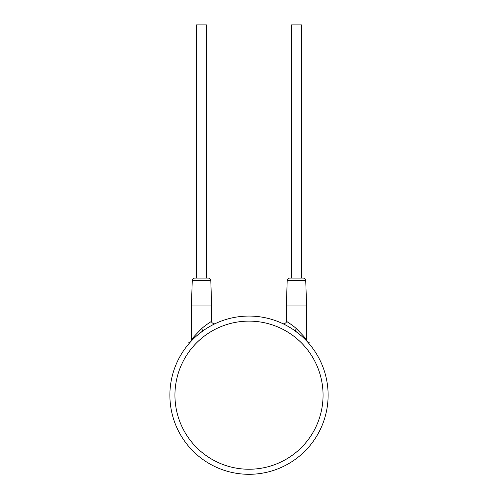 <?xml version="1.0" encoding="UTF-8"?>
<svg xmlns="http://www.w3.org/2000/svg" width="498" height="498" viewBox="0 0 498 498"><rect width="100%" height="100%" fill="white"/><g stroke="black" fill="none" stroke-linecap="round" stroke-linejoin="round"><path stroke-width="0.75" d="M203.757 330.274L204.566 329.72M205.437 329.134L206.377 328.524M208.444 327.248L208.936 326.956M209.453 326.657L210.386 326.122M211.625 325.449L212.086 325.2M213.499 324.472L214.065 324.192M214.177 324.136L214.545 323.955M198.634 334.164L196.635 335.87L198.634 334.164M193.448 338.845L192.359 339.941L193.448 338.845M191.63 340.694L191.089 341.267M191.089 341.273L191.574 340.757M299.366 334.164L301.365 335.87L299.366 334.164M304.552 338.845L305.641 339.941L304.552 338.845M306.37 340.694L307.179 341.566M307.191 341.572L306.413 340.744L307.266 341.653L306.6 339.941L306.6 305.934L286.344 305.934L286.344 321.322C287.109 323.401 281.731 324.41 282.733 323.613M294.25 330.28L293.44 329.726M292.575 329.141L291.629 328.531M289.568 327.254L289.083 326.968M288.554 326.657L287.62 326.128M286.742 325.642L285.92 325.206M285.167 324.814L284.557 324.503M284.501 324.472L283.941 324.192M283.823 324.136L283.455 323.955M283.866 324.161L284.42 324.435M285.815 325.144L286.63 325.58M287.495 326.059L289.388 327.149M291.454 328.412L292.438 329.054M294.218 330.255L294.555 330.491M301.159 335.689L295.003 330.809L296.472 328.748C303.481 335.913 306.861 339.642 306.6 339.941C306.861 339.642 303.487 335.913 296.472 328.748C293.241 325.692 287.01 321.577 286.381 321.347C286.132 321.092 292.774 325.25 296.472 328.748L296.378 328.661M288.647 322.754L288.323 322.542M305.735 280.53L287.209 280.53C287.383 279.048 288.23 278.239 289.743 278.083L303.201 278.083C304.714 278.239 305.56 279.048 305.735 280.53L306.6 305.934M192.265 280.53C192.44 279.048 193.286 278.239 194.799 278.083L208.257 278.083C209.77 278.239 210.617 279.048 210.791 280.53L211.656 305.934L191.4 305.934L192.265 280.53L210.791 280.53M206.589 278.083L206.589 24.9L196.467 24.9L196.467 278.083L201.528 278.083M291.411 278.083L291.411 24.9L301.533 24.9L301.533 278.083M201.528 328.748C204.771 325.68 210.99 321.584 211.619 321.347C211.862 321.092 205.238 325.238 201.528 328.748C194.519 335.913 191.139 339.642 191.4 339.941C191.139 339.642 194.513 335.913 201.528 328.748L202.997 330.809L196.965 335.584M328.12 395.182A79.12 79.12 0 0 0 249 316.062A79.12 79.12 0 0 0 169.88 395.182A79.12 79.12 0 0 0 249 474.301A79.12 79.12 0 0 0 328.12 395.182A79.12 79.12 0 0 0 249 316.062A79.12 79.12 0 0 0 169.88 395.182M323.059 395.182A74.059 74.059 0 0 0 249 321.123A74.059 74.059 0 0 0 174.941 395.182A74.059 74.059 0 0 0 249 469.24A74.059 74.059 0 0 0 323.059 395.182M302.547 336.934L303.948 338.254M295.003 330.809L296.161 331.649M296.21 331.693L297.213 332.452M299.323 334.127L300.138 334.812M307.135 341.51L309.134 342.475M287.209 280.53L286.344 305.934M214.476 323.993L215.267 323.613C216.269 324.41 210.891 323.401 211.656 321.322L211.656 305.934M214.016 324.217L213.138 324.659M212.565 324.951L210.305 326.171M209.067 326.881L207.84 327.609M205.991 328.773L204.273 329.919M197.824 334.843L196.841 335.689M192.041 340.265L190.734 341.653L191.4 339.941L191.4 305.934M190.865 341.51L188.867 342.475"/></g></svg>
